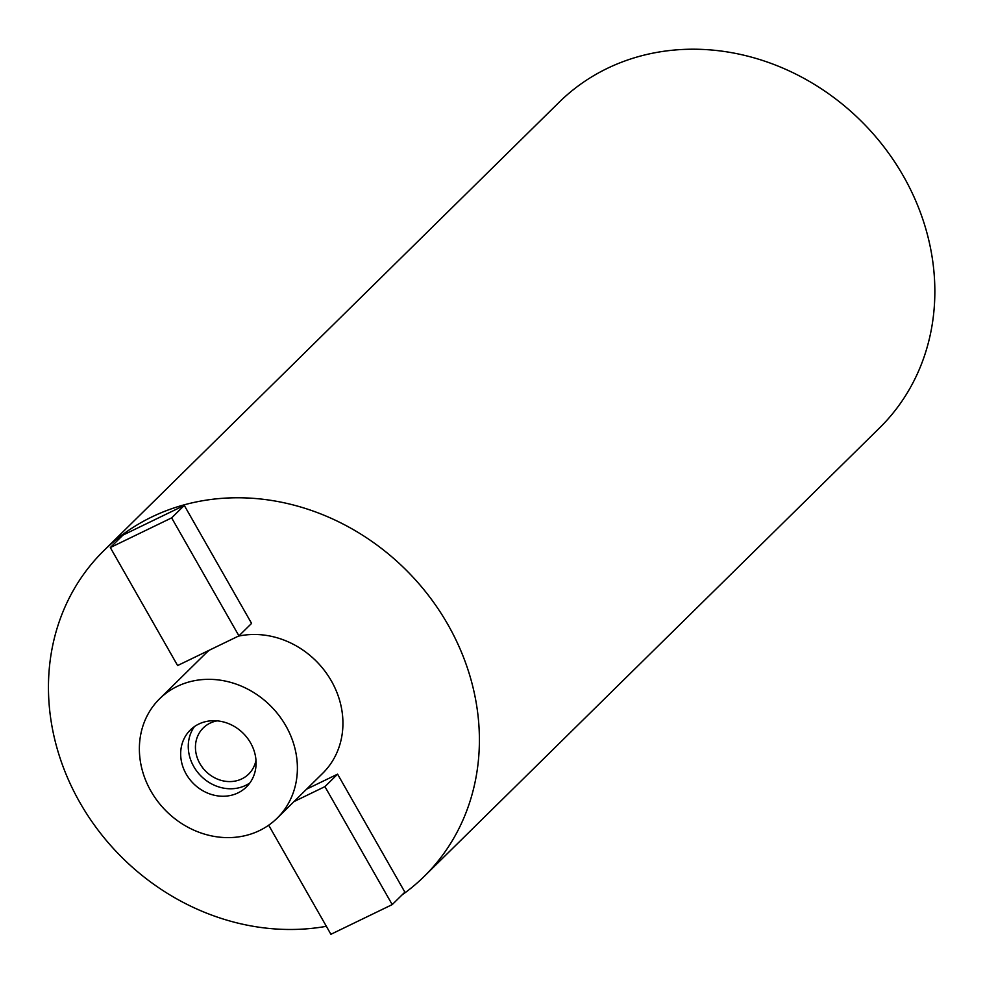 <?xml version="1.0" encoding="UTF-8"?>
<svg xmlns="http://www.w3.org/2000/svg" width="984" height="984" viewBox="0 0 984 984"><rect width="100%" height="100%" fill="white"/><g stroke="black" fill="none" stroke-linecap="round" stroke-linejoin="round"><path stroke-width="1.48" d="M424.215 876.387L879.671 427.819A228.436 202.077 -134.6 0 0 885.108 148.412A228.436 202.077 -134.6 0 0 607.214 68.425A228.436 202.077 -134.6 0 0 559.084 102.299L103.627 550.868A228.436 202.077 45.4 0 1 151.757 516.981A228.436 202.077 45.4 0 1 429.651 596.968A228.436 202.077 45.4 0 1 424.215 876.387A228.436 202.077 45.4 0 1 402.013 894.96M326.356 926.313A228.436 202.077 45.4 0 1 82.115 806.376A228.436 202.077 45.4 0 1 103.627 550.868M209.248 650.227A83.763 74.095 -134.6 0 0 205.152 653.942L159.605 698.8A83.763 74.095 45.4 0 1 177.255 686.377A83.763 74.095 45.4 0 1 279.148 715.7A83.763 74.095 45.4 0 1 277.156 818.159A83.763 74.095 45.4 0 1 165.595 810.472A83.763 74.095 45.4 0 1 159.605 698.8M277.156 818.159L322.703 773.301A83.763 74.095 -134.6 0 0 329.8 678.308A83.763 74.095 -134.6 0 0 238.276 636.181M238.94 635.861L177.612 665.541L110.319 547.559L122.975 535.099L184.291 505.419L171.647 517.879L238.94 635.861L251.584 623.401L184.291 505.419M337.586 774.162L404.879 892.144L392.222 904.604L324.929 786.622L337.586 774.162L306.602 789.156M198.756 724.064A39.975 35.362 -134.6 0 0 190.33 729.993A39.975 35.362 -134.6 0 0 193.184 783.289A39.975 35.362 -134.6 0 0 246.43 786.966A39.975 35.362 -134.6 0 0 247.378 738.061A39.975 35.362 -134.6 0 0 198.756 724.064M249.911 782.895A39.975 35.362 45.4 0 1 200.773 775.81A39.975 35.362 45.4 0 1 194.438 726.586M217.193 720.854A32.361 28.622 -134.6 0 0 210.084 723.142A32.361 28.622 -134.6 0 0 203.257 727.939A32.361 28.622 -134.6 0 0 205.57 771.087A32.361 28.622 -134.6 0 0 248.681 774.064A32.361 28.622 -134.6 0 0 255.975 760.238M110.319 547.559L171.647 517.879M392.222 904.604L330.907 934.283L268.681 825.195M324.929 786.622L293.945 801.616"/></g></svg>

